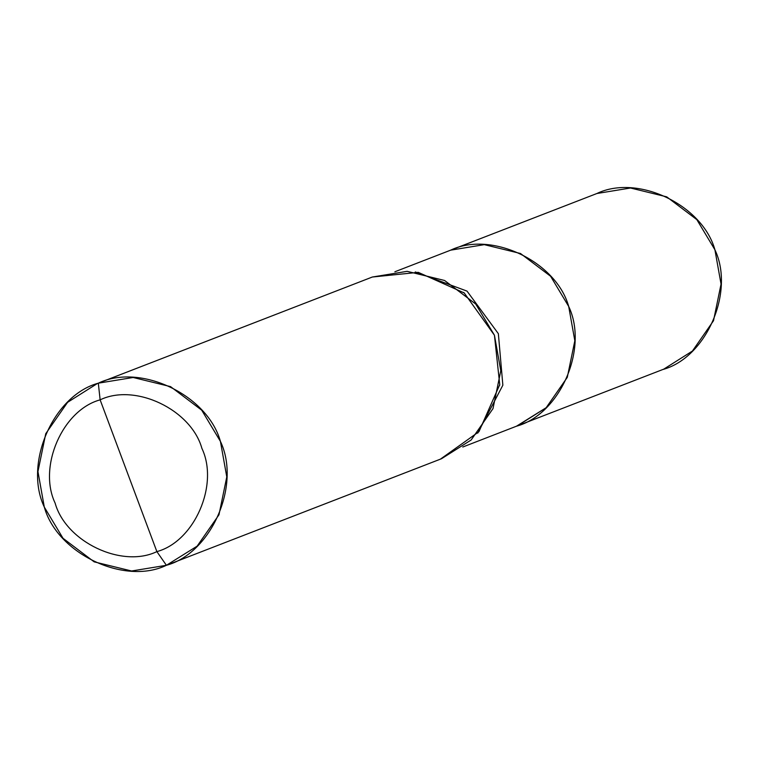 <?xml version="1.0" encoding="UTF-8"?>
<svg xmlns="http://www.w3.org/2000/svg" width="759" height="759" viewBox="0 0 759 759"><rect width="100%" height="100%" fill="white"/><g stroke="black" fill="none" stroke-linecap="round" stroke-linejoin="round"><path stroke-width="1.14" d="M662.692 369.557C706.278 357.783 734.997 291.921 714.912 249.787C702.436 204.816 637.522 173.868 596.878 193.517L630.52 188.004L666.706 196.847L696.819 219.617L714.912 249.787L721.05 284.094L713.507 320.725L692.407 351.047L663.727 369.159L517.505 425.808L546.176 407.697L567.286 377.365L574.829 340.744L568.69 306.437L550.598 276.267L520.484 253.497L484.299 244.654L450.647 250.166L596.878 193.517L449.613 250.555L596.878 193.517M516.471 426.207L546.176 407.697L567.286 377.365L574.829 340.744L568.69 306.437L550.598 276.267L520.484 253.497L484.299 244.654L450.647 250.166L394.87 271.769L450.647 250.166C491.291 230.518 556.214 261.466 568.69 306.437C588.775 348.561 560.057 414.433 516.471 426.207C560.057 414.433 588.775 348.561 568.69 306.437C556.214 261.466 491.291 230.518 450.647 250.166L394.889 271.76M440.419 459.138L478.92 431.71L499.735 384.661L494.441 335.241L464.204 292.936L418.266 272.358L372.327 277.026L98.319 383.181C53.225 395.363 23.52 463.502 44.297 507.078C57.21 553.605 124.362 585.616 166.411 565.294L131.601 570.996L94.163 561.85L63.016 538.292L44.297 507.078L37.95 471.586L45.749 433.702L67.589 402.327L97.247 383.589L98.319 383.181L100.131 399.851C62.561 410.002 37.798 466.785 55.122 503.103C65.872 541.869 121.838 568.548 156.876 551.613C194.456 541.471 219.209 484.688 201.894 448.37C191.135 409.604 135.178 382.925 100.131 399.851C135.178 382.925 191.135 409.604 201.894 448.37C219.209 484.688 194.456 541.471 156.876 551.613L166.411 565.294L168.545 564.468L166.411 565.294C211.505 553.121 241.21 484.982 220.423 441.396C207.52 394.879 140.368 362.859 98.319 383.181L100.131 399.851L156.876 551.613C121.838 568.548 65.872 541.869 55.122 503.103C37.798 466.785 62.561 410.002 100.131 399.851L156.876 551.613L166.411 565.294L197.141 546.148L218.981 514.773L226.78 476.889L220.423 441.396L201.714 410.183L170.557 386.625L133.129 377.489L98.319 383.181L372.327 277.026L407.137 271.333L444.575 280.479L475.722 304.036L494.441 335.241L500.788 370.734L492.989 408.627L471.149 440.002L441.491 458.73L167.483 564.886M477.724 433.133L502.856 385.202L498.359 333.685L467.022 291.105L415.277 271.95L467.022 291.105L498.359 333.685L502.856 385.202L477.724 433.133M372.327 277.026L97.247 383.589M462.762 447.023L517.505 425.808M499.735 384.661L499.621 385.42M464.204 292.936L463.607 292.452"/></g></svg>
